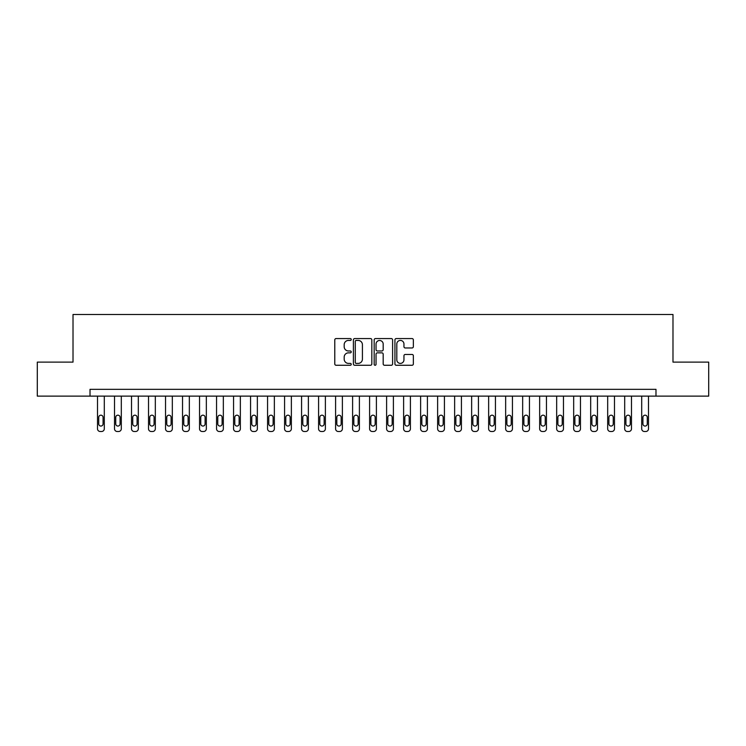 <?xml version="1.0" encoding="UTF-8"?>
<svg xmlns="http://www.w3.org/2000/svg" width="746" height="746" viewBox="0 0 746 746"><rect width="100%" height="100%" fill="white"/><g stroke="black" fill="none" stroke-linecap="round" stroke-linejoin="round"><path stroke-width="1.12" d="M351.235 339.495A0.932 0.932 0 0 0 350.294 338.563L336.11 338.563A1.333 1.333 0 0 0 334.777 339.896L334.777 363.927A1.333 1.333 0 0 0 336.11 365.27L350.294 365.27A0.932 0.932 0 0 0 351.235 364.328A0.932 0.932 0 0 0 350.294 363.395L348.466 363.395A4.271 4.271 0 0 1 344.186 359.124L344.186 357.12A4.271 4.271 0 0 1 348.466 352.849L350.294 352.849A0.932 0.932 0 0 0 351.235 351.916A0.932 0.932 0 0 0 350.294 350.974L348.466 350.974A4.271 4.271 0 0 1 344.186 346.704L344.186 344.699A4.271 4.271 0 0 1 348.466 340.428L350.294 340.428A0.932 0.932 0 0 0 351.235 339.495M412.025 347.972A1.333 1.333 0 0 0 413.359 346.638L413.359 339.896A1.333 1.333 0 0 0 412.025 338.563L396.266 338.563A1.333 1.333 0 0 0 394.932 339.896L394.932 363.927A1.333 1.333 0 0 0 396.266 365.27L412.025 365.27A1.333 1.333 0 0 0 413.359 363.927L413.359 355.786A1.333 1.333 0 0 0 412.025 354.453L405.283 354.453A1.333 1.333 0 0 0 403.95 355.786L403.95 359.824A3.571 3.571 0 0 1 400.378 363.395A3.571 3.571 0 0 1 396.807 359.824L396.807 343.999A3.571 3.571 0 0 1 400.378 340.428A3.571 3.571 0 0 1 403.95 343.999L403.95 346.638A1.333 1.333 0 0 0 405.283 347.972L412.025 347.972M90.014 396.126L37.3 396.126L37.3 362.118L73.015 362.118L73.015 314.495L672.985 314.495L672.985 362.118L708.7 362.118L708.7 396.126L655.986 396.126L655.986 389.328L90.014 389.328L90.014 396.126L655.986 396.126M371.834 339.896A1.333 1.333 0 0 0 370.492 338.563L354.742 338.563A1.333 1.333 0 0 0 353.399 339.896L353.399 363.927A1.333 1.333 0 0 0 354.742 365.27L370.492 365.27A1.333 1.333 0 0 0 371.834 363.927L371.834 339.896M375.508 338.563L391.258 338.563A1.333 1.333 0 0 1 392.601 339.896L392.601 363.927A1.333 1.333 0 0 1 391.258 365.27L384.516 365.27A1.333 1.333 0 0 1 383.183 363.927L383.183 354.182A1.333 1.333 0 0 0 381.849 352.849L377.373 352.849A1.333 1.333 0 0 0 376.04 354.182L376.04 364.328A0.932 0.932 0 0 1 375.107 365.27A0.932 0.932 0 0 1 374.166 364.328L374.166 339.896A1.333 1.333 0 0 1 375.508 338.563M356.206 340.428A0.932 0.932 0 0 0 355.273 341.36L355.273 362.463A0.932 0.932 0 0 0 356.206 363.395L358.145 363.395A4.271 4.271 0 0 0 362.416 359.124L362.416 344.699A4.271 4.271 0 0 0 358.145 340.428L356.206 340.428M383.183 344.065A3.571 3.571 0 0 0 379.611 340.493A3.571 3.571 0 0 0 376.04 344.065L376.04 349.641A1.333 1.333 0 0 0 377.373 350.974L381.849 350.974A1.333 1.333 0 0 0 383.183 349.641L383.183 344.065M104.3 396.126L104.3 428.782A2.723 2.723 0 0 1 101.587 431.505L100.225 431.505A2.723 2.723 0 0 1 97.502 428.782L97.502 396.126M103.079 423.887L103.079 417.35A2.173 2.173 0 0 0 100.906 415.177A2.173 2.173 0 0 0 98.724 417.35L98.724 423.887A2.173 2.173 0 0 0 100.906 426.059A2.173 2.173 0 0 0 103.079 423.887M121.309 396.126L121.309 428.782A2.723 2.723 0 0 1 118.586 431.505L117.225 431.505A2.723 2.723 0 0 1 114.511 428.782L114.511 396.126M120.087 423.887L120.087 417.35A2.173 2.173 0 0 0 117.905 415.177A2.173 2.173 0 0 0 115.733 417.35L115.733 423.887A2.173 2.173 0 0 0 117.905 426.059A2.173 2.173 0 0 0 120.087 423.887M138.318 396.126L138.318 428.782A2.723 2.723 0 0 1 135.595 431.505L134.233 431.505A2.723 2.723 0 0 1 131.51 428.782L131.51 396.126M137.096 423.887L137.096 417.35A2.173 2.173 0 0 0 134.914 415.177A2.173 2.173 0 0 0 132.741 417.35L132.741 423.887A2.173 2.173 0 0 0 134.914 426.059A2.173 2.173 0 0 0 137.096 423.887M155.327 396.126L155.327 428.782A2.723 2.723 0 0 1 152.604 431.505L151.242 431.505A2.723 2.723 0 0 1 148.519 428.782L148.519 396.126M154.096 423.887L154.096 417.35A2.173 2.173 0 0 0 151.923 415.177A2.173 2.173 0 0 0 149.741 417.35L149.741 423.887A2.173 2.173 0 0 0 151.923 426.059A2.173 2.173 0 0 0 154.096 423.887M172.326 396.126L172.326 428.782A2.723 2.723 0 0 1 169.603 431.505L168.251 431.505A2.723 2.723 0 0 1 165.528 428.782L165.528 396.126M171.104 423.887L171.104 417.35A2.173 2.173 0 0 0 168.932 415.177A2.173 2.173 0 0 0 166.75 417.35L166.75 423.887A2.173 2.173 0 0 0 168.932 426.059A2.173 2.173 0 0 0 171.104 423.887M189.335 396.126L189.335 428.782A2.723 2.723 0 0 1 186.612 431.505L185.25 431.505A2.723 2.723 0 0 1 182.528 428.782L182.528 396.126M188.113 423.887L188.113 417.35A2.173 2.173 0 0 0 185.931 415.177A2.173 2.173 0 0 0 183.758 417.35L183.758 423.887A2.173 2.173 0 0 0 185.931 426.059A2.173 2.173 0 0 0 188.113 423.887M206.344 396.126L206.344 428.782A2.723 2.723 0 0 1 203.621 431.505L202.259 431.505A2.723 2.723 0 0 1 199.536 428.782L199.536 396.126M205.113 423.887L205.113 417.35A2.173 2.173 0 0 0 202.94 415.177A2.173 2.173 0 0 0 200.758 417.35L200.758 423.887A2.173 2.173 0 0 0 202.94 426.059A2.173 2.173 0 0 0 205.113 423.887M223.343 396.126L223.343 428.782A2.723 2.723 0 0 1 220.63 431.505L219.268 431.505A2.723 2.723 0 0 1 216.545 428.782L216.545 396.126M222.121 423.887L222.121 417.35A2.173 2.173 0 0 0 219.949 415.177A2.173 2.173 0 0 0 217.767 417.35L217.767 423.887A2.173 2.173 0 0 0 219.949 426.059A2.173 2.173 0 0 0 222.121 423.887M240.352 396.126L240.352 428.782A2.723 2.723 0 0 1 237.629 431.505L236.268 431.505A2.723 2.723 0 0 1 233.554 428.782L233.554 396.126M239.13 423.887L239.13 417.35A2.173 2.173 0 0 0 236.948 415.177A2.173 2.173 0 0 0 234.776 417.35L234.776 423.887A2.173 2.173 0 0 0 236.948 426.059A2.173 2.173 0 0 0 239.13 423.887M257.361 396.126L257.361 428.782A2.723 2.723 0 0 1 254.638 431.505L253.276 431.505A2.723 2.723 0 0 1 250.553 428.782L250.553 396.126M256.13 423.887L256.13 417.35A2.173 2.173 0 0 0 253.957 415.177A2.173 2.173 0 0 0 251.784 417.35L251.784 423.887A2.173 2.173 0 0 0 253.957 426.059A2.173 2.173 0 0 0 256.13 423.887M274.36 396.126L274.36 428.782A2.723 2.723 0 0 1 271.647 431.505L270.285 431.505A2.723 2.723 0 0 1 267.562 428.782L267.562 396.126M273.139 423.887L273.139 417.35A2.173 2.173 0 0 0 270.966 415.177A2.173 2.173 0 0 0 268.784 417.35L268.784 423.887A2.173 2.173 0 0 0 270.966 426.059A2.173 2.173 0 0 0 273.139 423.887M291.369 396.126L291.369 428.782A2.723 2.723 0 0 1 288.646 431.505L287.294 431.505A2.723 2.723 0 0 1 284.571 428.782L284.571 396.126M290.147 423.887L290.147 417.35A2.173 2.173 0 0 0 287.965 415.177A2.173 2.173 0 0 0 285.793 417.35L285.793 423.887A2.173 2.173 0 0 0 287.965 426.059A2.173 2.173 0 0 0 290.147 423.887M308.378 396.126L308.378 428.782A2.723 2.723 0 0 1 305.655 431.505L304.293 431.505A2.723 2.723 0 0 1 301.57 428.782L301.57 396.126M307.156 423.887L307.156 417.35A2.173 2.173 0 0 0 304.974 415.177A2.173 2.173 0 0 0 302.801 417.35L302.801 423.887A2.173 2.173 0 0 0 304.974 426.059A2.173 2.173 0 0 0 307.156 423.887M325.387 396.126L325.387 428.782A2.723 2.723 0 0 1 322.664 431.505L321.302 431.505A2.723 2.723 0 0 1 318.579 428.782L318.579 396.126M324.156 423.887L324.156 417.35A2.173 2.173 0 0 0 321.983 415.177A2.173 2.173 0 0 0 319.801 417.35L319.801 423.887A2.173 2.173 0 0 0 321.983 426.059A2.173 2.173 0 0 0 324.156 423.887M342.386 396.126L342.386 428.782A2.723 2.723 0 0 1 339.672 431.505L338.311 431.505A2.723 2.723 0 0 1 335.588 428.782L335.588 396.126M341.164 423.887L341.164 417.35A2.173 2.173 0 0 0 338.992 415.177A2.173 2.173 0 0 0 336.81 417.35L336.81 423.887A2.173 2.173 0 0 0 338.992 426.059A2.173 2.173 0 0 0 341.164 423.887M359.395 396.126L359.395 428.782A2.723 2.723 0 0 1 356.672 431.505L355.31 431.505A2.723 2.723 0 0 1 352.597 428.782L352.597 396.126M358.173 423.887L358.173 417.35A2.173 2.173 0 0 0 355.991 415.177A2.173 2.173 0 0 0 353.818 417.35L353.818 423.887A2.173 2.173 0 0 0 355.991 426.059A2.173 2.173 0 0 0 358.173 423.887M376.404 396.126L376.404 428.782A2.723 2.723 0 0 1 373.681 431.505L372.319 431.505A2.723 2.723 0 0 1 369.596 428.782L369.596 396.126M375.173 423.887L375.173 417.35A2.173 2.173 0 0 0 373 415.177A2.173 2.173 0 0 0 370.827 417.35L370.827 423.887A2.173 2.173 0 0 0 373 426.059A2.173 2.173 0 0 0 375.173 423.887M393.403 396.126L393.403 428.782A2.723 2.723 0 0 1 390.69 431.505L389.328 431.505A2.723 2.723 0 0 1 386.605 428.782L386.605 396.126M392.182 423.887L392.182 417.35A2.173 2.173 0 0 0 390.009 415.177A2.173 2.173 0 0 0 387.827 417.35L387.827 423.887A2.173 2.173 0 0 0 390.009 426.059A2.173 2.173 0 0 0 392.182 423.887M410.412 396.126L410.412 428.782A2.723 2.723 0 0 1 407.689 431.505L406.328 431.505A2.723 2.723 0 0 1 403.614 428.782L403.614 396.126M409.19 423.887L409.19 417.35A2.173 2.173 0 0 0 407.008 415.177A2.173 2.173 0 0 0 404.836 417.35L404.836 423.887A2.173 2.173 0 0 0 407.008 426.059A2.173 2.173 0 0 0 409.19 423.887M427.421 396.126L427.421 428.782A2.723 2.723 0 0 1 424.698 431.505L423.336 431.505A2.723 2.723 0 0 1 420.613 428.782L420.613 396.126M426.199 423.887L426.199 417.35A2.173 2.173 0 0 0 424.017 415.177A2.173 2.173 0 0 0 421.844 417.35L421.844 423.887A2.173 2.173 0 0 0 424.017 426.059A2.173 2.173 0 0 0 426.199 423.887M444.43 396.126L444.43 428.782A2.723 2.723 0 0 1 441.707 431.505L440.345 431.505A2.723 2.723 0 0 1 437.622 428.782L437.622 396.126M443.199 423.887L443.199 417.35A2.173 2.173 0 0 0 441.026 415.177A2.173 2.173 0 0 0 438.844 417.35L438.844 423.887A2.173 2.173 0 0 0 441.026 426.059A2.173 2.173 0 0 0 443.199 423.887M461.429 396.126L461.429 428.782A2.723 2.723 0 0 1 458.706 431.505L457.354 431.505A2.723 2.723 0 0 1 454.631 428.782L454.631 396.126M460.207 423.887L460.207 417.35A2.173 2.173 0 0 0 458.035 415.177A2.173 2.173 0 0 0 455.853 417.35L455.853 423.887A2.173 2.173 0 0 0 458.035 426.059A2.173 2.173 0 0 0 460.207 423.887M478.438 396.126L478.438 428.782A2.723 2.723 0 0 1 475.715 431.505L474.353 431.505A2.723 2.723 0 0 1 471.64 428.782L471.64 396.126M477.216 423.887L477.216 417.35A2.173 2.173 0 0 0 475.034 415.177A2.173 2.173 0 0 0 472.861 417.35L472.861 423.887A2.173 2.173 0 0 0 475.034 426.059A2.173 2.173 0 0 0 477.216 423.887M495.447 396.126L495.447 428.782A2.723 2.723 0 0 1 492.724 431.505L491.362 431.505A2.723 2.723 0 0 1 488.639 428.782L488.639 396.126M494.216 423.887L494.216 417.35A2.173 2.173 0 0 0 492.043 415.177A2.173 2.173 0 0 0 489.87 417.35L489.87 423.887A2.173 2.173 0 0 0 492.043 426.059A2.173 2.173 0 0 0 494.216 423.887M512.446 396.126L512.446 428.782A2.723 2.723 0 0 1 509.732 431.505L508.371 431.505A2.723 2.723 0 0 1 505.648 428.782L505.648 396.126M511.224 423.887L511.224 417.35A2.173 2.173 0 0 0 509.052 415.177A2.173 2.173 0 0 0 506.87 417.35L506.87 423.887A2.173 2.173 0 0 0 509.052 426.059A2.173 2.173 0 0 0 511.224 423.887M529.455 396.126L529.455 428.782A2.723 2.723 0 0 1 526.732 431.505L525.37 431.505A2.723 2.723 0 0 1 522.657 428.782L522.657 396.126M528.233 423.887L528.233 417.35A2.173 2.173 0 0 0 526.051 415.177A2.173 2.173 0 0 0 523.878 417.35L523.878 423.887A2.173 2.173 0 0 0 526.051 426.059A2.173 2.173 0 0 0 528.233 423.887M546.464 396.126L546.464 428.782A2.723 2.723 0 0 1 543.741 431.505L542.379 431.505A2.723 2.723 0 0 1 539.656 428.782L539.656 396.126M545.242 423.887L545.242 417.35A2.173 2.173 0 0 0 543.06 415.177A2.173 2.173 0 0 0 540.887 417.35L540.887 423.887A2.173 2.173 0 0 0 543.06 426.059A2.173 2.173 0 0 0 545.242 423.887M563.472 396.126L563.472 428.782A2.723 2.723 0 0 1 560.75 431.505L559.388 431.505A2.723 2.723 0 0 1 556.665 428.782L556.665 396.126M562.242 423.887L562.242 417.35A2.173 2.173 0 0 0 560.069 415.177A2.173 2.173 0 0 0 557.887 417.35L557.887 423.887A2.173 2.173 0 0 0 560.069 426.059A2.173 2.173 0 0 0 562.242 423.887M580.472 396.126L580.472 428.782A2.723 2.723 0 0 1 577.749 431.505L576.397 431.505A2.723 2.723 0 0 1 573.674 428.782L573.674 396.126M579.25 423.887L579.25 417.35A2.173 2.173 0 0 0 577.068 415.177A2.173 2.173 0 0 0 574.896 417.35L574.896 423.887A2.173 2.173 0 0 0 577.068 426.059A2.173 2.173 0 0 0 579.25 423.887M597.481 396.126L597.481 428.782A2.723 2.723 0 0 1 594.758 431.505L593.396 431.505A2.723 2.723 0 0 1 590.673 428.782L590.673 396.126M596.259 423.887L596.259 417.35A2.173 2.173 0 0 0 594.077 415.177A2.173 2.173 0 0 0 591.904 417.35L591.904 423.887A2.173 2.173 0 0 0 594.077 426.059A2.173 2.173 0 0 0 596.259 423.887M614.49 396.126L614.49 428.782A2.723 2.723 0 0 1 611.767 431.505L610.405 431.505A2.723 2.723 0 0 1 607.682 428.782L607.682 396.126M613.259 423.887L613.259 417.35A2.173 2.173 0 0 0 611.086 415.177A2.173 2.173 0 0 0 608.904 417.35L608.904 423.887A2.173 2.173 0 0 0 611.086 426.059A2.173 2.173 0 0 0 613.259 423.887M631.489 396.126L631.489 428.782A2.723 2.723 0 0 1 628.775 431.505L627.414 431.505A2.723 2.723 0 0 1 624.691 428.782L624.691 396.126M630.267 423.887L630.267 417.35A2.173 2.173 0 0 0 628.095 415.177A2.173 2.173 0 0 0 625.913 417.35L625.913 423.887A2.173 2.173 0 0 0 628.095 426.059A2.173 2.173 0 0 0 630.267 423.887M648.498 396.126L648.498 428.782A2.723 2.723 0 0 1 645.775 431.505L644.413 431.505A2.723 2.723 0 0 1 641.7 428.782L641.7 396.126M647.276 423.887L647.276 417.35A2.173 2.173 0 0 0 645.094 415.177A2.173 2.173 0 0 0 642.921 417.35L642.921 423.887A2.173 2.173 0 0 0 645.094 426.059A2.173 2.173 0 0 0 647.276 423.887"/></g></svg>

